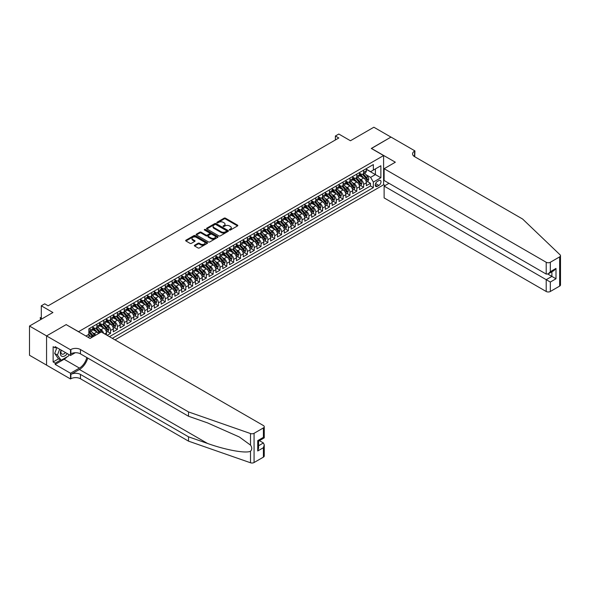 <?xml version="1.0" encoding="UTF-8"?>
<svg xmlns="http://www.w3.org/2000/svg" width="590" height="590" viewBox="0 0 590 590"><rect width="100%" height="100%" fill="white"/><g stroke="black" fill="none" stroke-linecap="round" stroke-linejoin="round"><path stroke-width="0.89" d="M229.466 230.041A0.664 0.384 0 0 0 230.41 230.041L237.541 225.918A0.951 0.546 0 0 0 237.814 225.535A0.951 0.546 0 0 0 237.541 225.144L225.454 218.167A0.951 0.546 0 0 0 224.112 218.167L216.98 222.29A0.664 0.384 0 0 0 217.917 222.828L218.846 222.297A3.039 1.755 0 0 1 223.138 222.297L224.148 222.88A3.039 1.755 0 0 1 225.033 224.119A3.039 1.755 0 0 1 224.148 225.358L223.227 225.896A0.664 0.384 0 0 0 224.163 226.435L225.085 225.904A3.039 1.755 0 0 1 229.385 225.904L230.388 226.486A3.039 1.755 0 0 1 231.28 227.725A3.039 1.755 0 0 1 230.388 228.964L229.466 229.495A0.664 0.384 0 0 0 229.466 230.041L229.466 229.495M194.641 245.226A0.951 0.546 0 0 0 194.361 245.61A0.951 0.546 0 0 0 194.641 246.001L198.034 247.955A0.951 0.546 0 0 0 199.376 247.955L207.297 243.382A0.951 0.546 0 0 0 207.577 242.992A0.951 0.546 0 0 0 207.297 242.608L195.209 235.631A0.951 0.546 0 0 0 193.867 235.631L185.946 240.204A0.951 0.546 0 0 0 185.673 240.595A0.951 0.546 0 0 0 185.946 240.978L190.046 243.345A0.951 0.546 0 0 0 191.389 243.345L194.774 241.384A0.951 0.546 0 0 0 195.054 241A0.951 0.546 0 0 0 194.774 240.609L192.746 239.437A2.537 1.468 0 0 1 192.001 238.404A2.537 1.468 0 0 1 193.572 237.047A2.537 1.468 0 0 1 196.337 237.364L204.295 241.959A2.537 1.468 0 0 1 205.032 242.992A2.537 1.468 0 0 1 203.469 244.349A2.537 1.468 0 0 1 200.703 244.031L199.376 243.264A0.951 0.546 0 0 0 198.034 243.264L194.641 245.226L194.641 246.001M66.264 324.677L78.573 331.669L383.603 155.554L371.294 148.451L390.956 137.094L373.861 127.226L350.438 140.752L338.808 134.033L335.386 136.01L338.808 137.986L48.137 305.804L44.715 303.828L41.3 305.804L41.3 319.227M66.264 324.559L46.595 335.909L29.5 326.041L52.923 312.516L41.3 305.804M218.912 235.904A0.951 0.546 0 0 0 220.254 235.904L228.175 231.332A0.951 0.546 0 0 0 228.455 230.941A0.951 0.546 0 0 0 228.175 230.55L216.088 223.581A0.951 0.546 0 0 0 214.745 223.581L206.825 228.153A0.951 0.546 0 0 0 206.552 228.537A0.951 0.546 0 0 0 206.825 228.927L218.912 235.904M204.774 230.181A0.664 0.384 0 0 1 205.453 230.277L205.453 229.488L217.732 236.583A0.951 0.546 0 0 1 218.012 236.966A0.951 0.546 0 0 1 217.732 237.357L209.811 241.93A0.951 0.546 0 0 1 208.469 241.93L196.389 234.953L199.774 233.013L199.774 232.217L196.389 234.178A0.951 0.546 0 0 0 196.109 234.562A0.951 0.546 0 0 0 196.389 234.953L196.389 234.178M199.774 233.013A0.951 0.546 0 0 1 201.124 233.013L201.124 232.217A0.951 0.546 0 0 0 199.774 232.217M201.124 232.217L206.021 235.049A0.951 0.546 0 0 0 207.363 235.049L209.612 233.751A0.951 0.546 0 0 0 209.893 233.367A0.951 0.546 0 0 0 209.612 232.976L204.509 230.034A0.664 0.384 0 0 1 205.453 229.488M46.566 365.114L29.5 355.261L29.5 326.041M107.159 335.341L110.581 333.365L107.469 331.565M106.126 324.751L107.845 325.746A3.872 2.235 60 0 1 110.581 330.481L113.317 328.903L113.317 331.786L117.417 329.419L114.305 327.62M112.97 320.805L114.681 321.793A3.872 2.235 60 0 1 117.417 326.536L120.153 324.957L120.153 327.834L124.261 325.466L121.149 323.674M119.807 316.852L121.525 317.848A3.872 2.235 60 0 1 124.261 322.582L126.998 321.004L126.998 323.888L131.098 321.521L127.986 319.721M126.644 312.906L128.362 313.895A3.872 2.235 60 0 1 131.098 318.637L133.834 317.059L133.834 319.942L137.935 317.568L134.822 315.775M133.488 308.961L135.198 309.949A3.872 2.235 60 0 1 137.935 314.691L140.671 313.106L140.671 315.989L144.779 313.622L141.666 311.822M140.324 305.008L142.043 306.004A3.872 2.235 60 0 1 144.779 310.738L147.515 309.16L147.515 312.044L151.615 309.676L148.503 307.877M147.161 301.062L148.879 302.05A3.872 2.235 60 0 1 151.615 306.793L154.351 305.214L154.351 308.091L158.452 305.723L155.347 303.931M154.005 297.109L155.723 298.105A3.872 2.235 60 0 1 158.452 302.84L161.188 301.261L161.188 304.145L165.296 301.778L162.184 299.978M160.841 293.164L162.56 294.152A3.872 2.235 60 0 1 165.296 298.894L168.032 297.316L168.032 300.199L172.133 297.825L169.02 296.033M167.678 289.218L169.396 290.206A3.872 2.235 60 0 1 172.133 294.941L174.869 293.363L174.869 296.246L178.977 293.879L175.864 292.08M174.522 285.265L176.24 286.261A3.872 2.235 60 0 1 178.977 290.995L181.713 289.417L181.713 292.301L185.813 289.933L182.701 288.134M181.359 281.319L183.077 282.308A3.872 2.235 60 0 1 185.813 287.05L188.549 285.464L188.549 288.348L192.65 285.98L189.538 284.181M188.203 277.366L189.914 278.362A3.872 2.235 60 0 1 192.65 283.097L195.386 281.519L195.386 284.402L199.494 282.035L196.381 280.235M195.039 273.421L196.758 274.409A3.872 2.235 60 0 1 199.494 279.151L202.23 277.573L202.23 280.457L206.33 278.082L203.218 276.29M201.876 269.475L203.594 270.463A3.872 2.235 60 0 1 206.33 275.198L209.067 273.62L209.067 276.504L213.167 274.136L210.055 272.337M208.72 265.522L210.431 266.518A3.872 2.235 60 0 1 213.167 271.252L215.903 269.674L215.903 272.558L220.011 270.183L216.899 268.391M215.556 261.577L217.275 262.565A3.872 2.235 60 0 1 220.011 267.307L222.747 265.721L222.747 268.605L226.848 266.238L223.735 264.438M222.393 257.624L224.112 258.619A3.872 2.235 60 0 1 226.848 263.354L229.584 261.776L229.584 264.659L233.692 262.292L230.579 260.492M229.237 253.678L230.956 254.666A3.872 2.235 60 0 1 233.692 259.408L236.42 257.83L236.42 260.706L240.528 258.339L237.416 256.547M236.074 249.725L237.792 250.72A3.872 2.235 60 0 1 240.528 255.455L243.264 253.877L243.264 256.761L247.365 254.393L244.253 252.594M242.91 245.779L244.629 246.768A3.872 2.235 60 0 1 247.365 251.51L250.101 249.931L250.101 252.815L254.209 250.44L251.097 248.648M249.754 241.834L251.473 242.822A3.872 2.235 60 0 1 254.209 247.564L256.945 245.978L256.945 248.862L261.046 246.495L257.933 244.695M256.591 237.881L258.309 238.876A3.872 2.235 60 0 1 261.046 243.611L263.782 242.033L263.782 244.916L267.882 242.549L264.77 240.75M263.435 233.935L265.146 234.923A3.872 2.235 60 0 1 267.882 239.665L270.618 238.087L270.618 240.963L274.726 238.596L271.614 236.804M270.272 229.982L271.99 230.978A3.872 2.235 60 0 1 274.726 235.712L277.462 234.134L277.462 237.018L281.563 234.65L278.451 232.851M277.108 226.036L278.827 227.025A3.872 2.235 60 0 1 281.563 231.767L284.299 230.189L284.299 233.072L288.399 230.697L285.287 228.905M283.952 222.091L285.663 223.079A3.872 2.235 60 0 1 288.399 227.821L291.136 226.236L291.136 229.119L295.243 226.752L292.131 224.952M290.789 218.138L292.507 219.133A3.872 2.235 60 0 1 295.243 223.868L297.98 222.29L297.98 225.174L302.08 222.806L298.968 221.007M297.626 214.192L299.344 215.18A3.872 2.235 60 0 1 302.08 219.923L304.816 218.344L304.816 221.22L308.924 218.853L305.812 217.061M304.469 210.239L306.188 211.235A3.872 2.235 60 0 1 308.924 215.969L311.653 214.391L311.653 217.275L315.761 214.907L312.648 213.108M311.306 206.294L313.024 207.282A3.872 2.235 60 0 1 315.761 212.024L318.497 210.446L318.497 213.329L322.597 210.955L319.485 209.162M318.143 202.348L319.861 203.336A3.872 2.235 60 0 1 322.597 208.071L325.333 206.493L325.333 209.376L329.441 207.009L326.329 205.209M324.987 198.395L326.705 199.391A3.872 2.235 60 0 1 329.441 204.125L332.177 202.547L332.177 205.431L336.278 203.063L333.166 201.264M331.823 194.449L333.542 195.438A3.872 2.235 60 0 1 336.278 200.18L339.014 198.594L339.014 201.478L343.115 199.11L340.002 197.311M338.667 190.496L340.378 191.492A3.872 2.235 60 0 1 343.115 196.227L345.851 194.648L345.851 197.532L349.959 195.165L346.846 193.365M345.504 186.551L347.222 187.539A3.872 2.235 60 0 1 349.959 192.281L352.695 190.703L352.695 193.586L356.795 191.212L353.683 189.419M352.341 182.598L354.059 183.593A3.872 2.235 60 0 1 356.795 188.328L359.531 186.75L359.531 189.633L363.632 187.266L363.632 184.382A3.872 2.235 -120 0 0 360.903 179.648L359.185 178.652M360.519 185.466L363.632 187.266M91.664 337.532A3.872 2.235 -120 0 0 90.064 336.012L88.013 334.825M98.501 333.586A3.872 2.235 -120 0 0 96.9 332.059L92.674 329.618M95.764 335.164A3.872 2.235 60 0 0 94.164 333.638L92.446 332.649M106.48 334.943L106.48 332.849A3.872 2.235 -120 0 0 103.744 328.114L99.511 325.673M103.582 333.269A3.872 2.235 60 0 0 101.008 329.692L99.29 328.704M113.317 328.903A3.872 2.235 -120 0 0 110.581 324.168L106.347 321.72M120.153 324.957A3.872 2.235 -120 0 0 117.417 320.215L113.192 317.774M126.998 321.004A3.872 2.235 -120 0 0 124.261 316.269L120.028 313.828M133.834 317.059A3.872 2.235 -120 0 0 131.098 312.317L126.872 309.875M140.671 313.106A3.872 2.235 -120 0 0 137.935 308.371L133.709 305.93M147.515 309.16A3.872 2.235 -120 0 0 144.779 304.418L140.545 301.977M154.351 305.214A3.872 2.235 -120 0 0 151.615 300.472L147.389 298.031M161.188 301.261A3.872 2.235 -120 0 0 158.452 296.527L154.226 294.086M168.032 297.316A3.872 2.235 -120 0 0 165.296 292.574L161.063 290.132M174.869 293.363A3.872 2.235 -120 0 0 172.133 288.628L167.907 286.187M181.713 289.417A3.872 2.235 -120 0 0 178.977 284.675L174.743 282.234M188.549 285.464A3.872 2.235 -120 0 0 185.813 280.729L181.58 278.288M195.386 281.519A3.872 2.235 -120 0 0 192.65 276.784L188.424 274.335M202.23 277.573A3.872 2.235 -120 0 0 199.494 272.831L195.261 270.39M209.067 273.62A3.872 2.235 -120 0 0 206.33 268.885L202.105 266.444M215.903 269.674A3.872 2.235 -120 0 0 213.167 264.932L208.941 262.491M222.747 265.721A3.872 2.235 -120 0 0 220.011 260.987L215.778 258.545M229.584 261.776A3.872 2.235 -120 0 0 226.848 257.041L222.622 254.592M236.42 257.83A3.872 2.235 -120 0 0 233.692 253.088L229.458 250.647M243.264 253.877A3.872 2.235 -120 0 0 240.528 249.142L236.295 246.701M250.101 249.931A3.872 2.235 -120 0 0 247.365 245.189L243.139 242.748M256.945 245.978A3.872 2.235 -120 0 0 254.209 241.244L249.976 238.803M263.782 242.033A3.872 2.235 -120 0 0 261.046 237.291L256.812 234.85M270.618 238.087A3.872 2.235 -120 0 0 267.882 233.345L263.656 230.904M277.462 234.134A3.872 2.235 -120 0 0 274.726 229.399L270.493 226.958M284.299 230.189A3.872 2.235 -120 0 0 281.563 225.446L277.337 223.005M291.136 226.236A3.872 2.235 -120 0 0 288.399 221.501L284.173 219.06M297.98 222.29A3.872 2.235 -120 0 0 295.243 217.548L291.01 215.107M304.816 218.344A3.872 2.235 -120 0 0 302.08 213.602L297.854 211.161M311.653 214.391A3.872 2.235 -120 0 0 308.924 209.656L304.691 207.215M318.497 210.446A3.872 2.235 -120 0 0 315.761 205.704L311.527 203.262M325.333 206.493A3.872 2.235 -120 0 0 322.597 201.758L318.371 199.317M332.177 202.547A3.872 2.235 -120 0 0 329.441 197.805L325.208 195.364M339.014 198.594A3.872 2.235 -120 0 0 336.278 193.859L332.045 191.418M345.851 194.648A3.872 2.235 -120 0 0 343.115 189.914L338.889 187.465M352.695 190.703A3.872 2.235 -120 0 0 349.959 185.961L345.725 183.52M359.531 186.75A3.872 2.235 -120 0 0 356.795 182.015L352.569 179.574M378.883 180.555L377.379 181.418A3.002 1.733 120 0 0 375.424 184.065A3.002 1.733 120 0 0 375.882 186.47A3.002 1.733 120 0 0 377.379 186.315L378.883 185.452A3.002 1.733 120 0 0 380.845 182.804A3.002 1.733 120 0 0 380.388 180.407A3.002 1.733 120 0 0 378.883 180.555M114.991 339.862L383.603 184.781L383.603 155.554M112.321 338.321L373.345 187.62L373.345 182.089L370.608 177.354L366.021 174.706M85.926 336.027L88.832 334.353L88.832 328.822L373.345 164.558L373.345 170.09L380.867 165.746L380.867 177.752L373.345 182.089M92.8 327.162L94.164 327.952A3.872 2.235 60 0 0 96.104 328.143L98.832 326.565A3.872 2.235 -120 0 0 99.636 324.795L99.636 322.582M99.636 323.217L101.008 324.006A3.872 2.235 60 0 0 102.94 324.198L105.676 322.619A3.872 2.235 -120 0 0 106.48 320.849L106.48 318.637M106.48 319.271L107.845 320.06A3.872 2.235 60 0 0 109.777 320.252L112.513 318.666A3.872 2.235 -120 0 0 113.317 316.896L113.317 314.684M113.317 315.318L114.681 316.107A3.872 2.235 60 0 0 116.621 316.299L119.357 314.721A3.872 2.235 -120 0 0 120.153 312.951L120.153 310.738M120.153 311.373L121.525 312.162A3.872 2.235 60 0 0 123.458 312.353L126.194 310.775A3.872 2.235 -120 0 0 126.998 309.005L126.998 306.793M126.998 307.42L128.362 308.209A3.872 2.235 60 0 0 130.294 308.4L133.03 306.822A3.872 2.235 -120 0 0 133.834 305.052L133.834 302.84M133.834 303.474L135.198 304.263A3.872 2.235 60 0 0 137.138 304.455L139.874 302.877A3.872 2.235 -120 0 0 140.671 301.106L140.671 298.894M140.671 299.528L142.043 300.317A3.872 2.235 60 0 0 143.975 300.509L146.711 298.923A3.872 2.235 -120 0 0 147.515 297.154L147.515 294.941M147.515 295.575L148.879 296.364A3.872 2.235 60 0 0 150.811 296.556L153.548 294.978A3.872 2.235 -120 0 0 154.351 293.208L154.351 290.995M154.351 291.63L155.723 292.419A3.872 2.235 60 0 0 157.655 292.611L160.392 291.032A3.872 2.235 -120 0 0 161.188 289.255L161.188 287.05M161.188 287.677L162.56 288.466A3.872 2.235 60 0 0 164.492 288.658L167.228 287.079A3.872 2.235 -120 0 0 168.032 285.309L168.032 283.097M168.032 283.731L169.396 284.52A3.872 2.235 60 0 0 171.336 284.712L174.072 283.134A3.872 2.235 -120 0 0 174.869 281.364L174.869 279.151M174.869 279.778L176.24 280.575A3.872 2.235 60 0 0 178.173 280.766L180.909 279.181A3.872 2.235 -120 0 0 181.713 277.411L181.713 275.198M181.713 275.832L183.077 276.622A3.872 2.235 60 0 0 185.009 276.813L187.745 275.235A3.872 2.235 -120 0 0 188.549 273.465L188.549 271.252M188.549 271.887L189.914 272.676A3.872 2.235 60 0 0 191.853 272.868L194.589 271.289A3.872 2.235 -120 0 0 195.386 269.512L195.386 267.307M195.386 267.934L196.758 268.723A3.872 2.235 60 0 0 198.69 268.915L201.426 267.336A3.872 2.235 -120 0 0 202.23 265.566L202.23 263.354M202.23 263.988L203.594 264.777A3.872 2.235 60 0 0 205.527 264.969L208.263 263.391A3.872 2.235 -120 0 0 209.067 261.621L209.067 259.408M209.067 260.035L210.431 260.832A3.872 2.235 60 0 0 212.37 261.023L215.107 259.438A3.872 2.235 -120 0 0 215.903 257.668L215.903 255.455M215.903 256.09L217.275 256.879A3.872 2.235 60 0 0 219.207 257.07L221.943 255.492A3.872 2.235 -120 0 0 222.747 253.722L222.747 251.51M222.747 252.144L224.112 252.933A3.872 2.235 60 0 0 226.044 253.125L228.78 251.547A3.872 2.235 -120 0 0 229.584 249.769L229.584 247.564M229.584 248.191L230.956 248.98A3.872 2.235 60 0 0 232.888 249.172L235.624 247.594A3.872 2.235 -120 0 0 236.42 245.823L236.42 243.611M236.42 244.245L237.792 245.034A3.872 2.235 60 0 0 239.724 245.226L242.46 243.648A3.872 2.235 -120 0 0 243.264 241.878L243.264 239.665M243.264 240.292L244.629 241.081A3.872 2.235 60 0 0 246.568 241.273L249.305 239.695A3.872 2.235 -120 0 0 250.101 237.925L250.101 235.712M250.101 236.347L251.473 237.136A3.872 2.235 60 0 0 253.405 237.328L256.141 235.749A3.872 2.235 -120 0 0 256.945 233.979L256.945 231.767M256.945 232.401L258.309 233.19A3.872 2.235 60 0 0 260.242 233.382L262.978 231.796A3.872 2.235 -120 0 0 263.782 230.026L263.782 227.814M263.782 228.448L265.146 229.237A3.872 2.235 60 0 0 267.086 229.429L269.822 227.851A3.872 2.235 -120 0 0 270.618 226.081L270.618 223.868M270.618 224.502L271.99 225.292A3.872 2.235 60 0 0 273.922 225.483L276.658 223.905A3.872 2.235 -120 0 0 277.462 222.135L277.462 219.923M277.462 220.549L278.827 221.339A3.872 2.235 60 0 0 280.759 221.53L283.495 219.952A3.872 2.235 -120 0 0 284.299 218.182L284.299 215.969M284.299 216.604L285.663 217.393A3.872 2.235 60 0 0 287.603 217.585L290.339 216.006A3.872 2.235 -120 0 0 291.136 214.236L291.136 212.024M291.136 212.658L292.507 213.447A3.872 2.235 60 0 0 294.44 213.639L297.176 212.053A3.872 2.235 -120 0 0 297.98 210.283L297.98 208.071M297.98 208.705L299.344 209.494A3.872 2.235 60 0 0 301.284 209.686L304.012 208.108A3.872 2.235 -120 0 0 304.816 206.338L304.816 204.125M304.816 204.76L306.188 205.549A3.872 2.235 60 0 0 308.12 205.74L310.856 204.162A3.872 2.235 -120 0 0 311.653 202.385L311.653 200.18M311.653 200.806L313.024 201.596A3.872 2.235 60 0 0 314.957 201.787L317.693 200.209A3.872 2.235 -120 0 0 318.497 198.439L318.497 196.227M318.497 196.861L319.861 197.65A3.872 2.235 60 0 0 321.801 197.842L324.537 196.264A3.872 2.235 -120 0 0 325.333 194.494L325.333 192.281M325.333 192.908L326.705 193.704A3.872 2.235 60 0 0 328.637 193.896L331.374 192.311A3.872 2.235 -120 0 0 332.177 190.541L332.177 188.328M332.177 188.962L333.542 189.751A3.872 2.235 60 0 0 335.474 189.943L338.21 188.365A3.872 2.235 -120 0 0 339.014 186.595L339.014 184.382M339.014 185.017L340.378 185.806A3.872 2.235 60 0 0 342.318 185.998L345.054 184.419A3.872 2.235 -120 0 0 345.851 182.642L345.851 180.437M345.851 181.064L347.222 181.853A3.872 2.235 60 0 0 349.155 182.044L351.891 180.466A3.872 2.235 -120 0 0 352.695 178.696L352.695 176.484M352.695 177.118L354.059 177.907A3.872 2.235 60 0 0 355.991 178.099L358.727 176.521A3.872 2.235 -120 0 0 359.531 174.751L359.531 172.538M109.452 336.661L370.476 185.961L370.476 183.313L366.368 185.688L366.368 182.804A3.872 2.235 -120 0 0 363.632 178.062L359.406 175.621M359.531 173.165L360.903 173.962A3.872 2.235 -120 0 0 362.835 174.146A3.872 2.235 -120 0 0 363.632 172.376L363.632 170.171M362.835 174.146L365.571 172.568A3.872 2.235 -120 0 0 366.368 170.798L366.368 168.585M90.064 328.114L90.064 330.326A3.872 2.235 60 0 1 89.26 332.096A3.872 2.235 60 0 1 88.832 332.251M89.26 332.096L91.996 330.518A3.872 2.235 -120 0 0 92.8 328.748L92.8 326.536M96.9 324.161L96.9 326.373A3.872 2.235 60 0 1 96.104 328.143M103.744 320.215L103.744 322.428A3.872 2.235 60 0 1 102.94 324.198M110.581 316.269L110.581 318.482A3.872 2.235 60 0 1 109.777 320.252M117.417 312.317L117.417 314.529A3.872 2.235 60 0 1 116.621 316.299M124.261 308.371L124.261 310.583A3.872 2.235 60 0 1 123.458 312.353M131.098 304.418L131.098 306.63A3.872 2.235 60 0 1 130.294 308.4M137.935 300.472L137.935 302.685A3.872 2.235 60 0 1 137.138 304.455M144.779 296.527L144.779 298.732A3.872 2.235 60 0 1 143.975 300.509M151.615 292.574L151.615 294.786A3.872 2.235 60 0 1 150.811 296.556M158.452 288.628L158.452 290.841A3.872 2.235 60 0 1 157.655 292.611M165.296 284.675L165.296 286.888A3.872 2.235 60 0 1 164.492 288.658M172.133 280.729L172.133 282.942A3.872 2.235 60 0 1 171.336 284.712M178.977 276.784L178.977 278.989A3.872 2.235 60 0 1 178.173 280.766M185.813 272.831L185.813 275.043A3.872 2.235 60 0 1 185.009 276.813M192.65 268.885L192.65 271.098A3.872 2.235 60 0 1 191.853 272.868M199.494 264.932L199.494 267.145A3.872 2.235 60 0 1 198.69 268.915M206.33 260.987L206.33 263.199A3.872 2.235 60 0 1 205.527 264.969M213.167 257.041L213.167 259.246A3.872 2.235 60 0 1 212.37 261.023M220.011 253.088L220.011 255.3A3.872 2.235 60 0 1 219.207 257.07M226.848 249.142L226.848 251.355A3.872 2.235 60 0 1 226.044 253.125M233.692 245.189L233.692 247.402A3.872 2.235 60 0 1 232.888 249.172M240.528 241.244L240.528 243.456A3.872 2.235 60 0 1 239.724 245.226M247.365 237.291L247.365 239.503A3.872 2.235 60 0 1 246.568 241.273M254.209 233.345L254.209 235.558A3.872 2.235 60 0 1 253.405 237.328M261.046 229.399L261.046 231.605A3.872 2.235 60 0 1 260.242 233.382M267.882 225.446L267.882 227.659A3.872 2.235 60 0 1 267.086 229.429M274.726 221.501L274.726 223.713A3.872 2.235 60 0 1 273.922 225.483M281.563 217.548L281.563 219.76A3.872 2.235 60 0 1 280.759 221.53M288.399 213.602L288.399 215.815A3.872 2.235 60 0 1 287.603 217.585M295.243 209.656L295.243 211.862A3.872 2.235 60 0 1 294.44 213.639M302.08 205.704L302.08 207.916A3.872 2.235 60 0 1 301.284 209.686M308.924 201.758L308.924 203.97A3.872 2.235 60 0 1 308.12 205.74M315.761 197.805L315.761 200.017A3.872 2.235 60 0 1 314.957 201.787M322.597 193.859L322.597 196.072A3.872 2.235 60 0 1 321.801 197.842M329.441 189.914L329.441 192.119A3.872 2.235 60 0 1 328.637 193.896M336.278 185.961L336.278 188.173A3.872 2.235 60 0 1 335.474 189.943M343.115 182.015L343.115 184.228A3.872 2.235 60 0 1 342.318 185.998M349.959 178.062L349.959 180.275A3.872 2.235 60 0 1 349.155 182.044M356.795 174.116L356.795 176.329A3.872 2.235 60 0 1 355.991 178.099M356.795 188.328L356.795 191.212M349.959 192.281L349.959 195.165M343.115 196.227L343.115 199.11M336.278 200.18L336.278 203.063M329.441 204.125L329.441 207.009M322.597 208.071L322.597 210.955M315.761 212.024L315.761 214.907M308.924 215.969L308.924 218.853M302.08 219.923L302.08 222.806M295.243 223.868L295.243 226.752M288.399 227.821L288.399 230.697M281.563 231.767L281.563 234.65M274.726 235.712L274.726 238.596M267.882 239.665L267.882 242.549M261.046 243.611L261.046 246.495M254.209 247.564L254.209 250.44M247.365 251.51L247.365 254.393M240.528 255.455L240.528 258.339M233.692 259.408L233.692 262.292M226.848 263.354L226.848 266.238M220.011 267.307L220.011 270.183M213.167 271.252L213.167 274.136M206.33 275.198L206.33 278.082M199.494 279.151L199.494 282.035M192.65 283.097L192.65 285.98M185.813 287.05L185.813 289.933M178.977 290.995L178.977 293.879M172.133 294.941L172.133 297.825M165.296 298.894L165.296 301.778M158.452 302.84L158.452 305.723M151.615 306.793L151.615 309.676M144.779 310.738L144.779 313.622M137.935 314.691L137.935 317.568M131.098 318.637L131.098 321.521M124.261 322.582L124.261 325.466M117.417 326.536L117.417 329.419M110.581 330.481L110.581 333.365M370.608 177.354L375.402 174.588L375.402 168.902L380.867 165.746M366.368 169.374L380.867 177.752M366.368 169.219L370.608 171.668L373.345 170.09M335.386 136.01L335.386 139.963M367.364 181.521L370.476 183.313M370.476 185.961L373.345 187.62M229.731 230.137L230.388 229.753A3.039 1.755 0 0 0 231.28 228.514L231.28 227.725M225.033 224.119L225.033 224.908A3.039 1.755 0 0 1 224.148 226.147L223.492 226.531M237.527 225.926L225.454 218.956A0.951 0.546 0 0 0 224.112 218.956L217.245 222.924M228.16 231.339L216.088 224.37A0.951 0.546 0 0 0 214.745 224.37L206.839 228.935L206.825 228.153M226.494 231.214A0.664 0.384 0 0 0 226.494 230.668L215.888 224.547A0.664 0.384 0 0 0 214.952 224.547L213.978 225.107A3.039 1.755 0 0 0 213.086 226.346A3.039 1.755 0 0 0 213.978 227.585L221.228 231.774A3.039 1.755 0 0 0 225.52 231.774L226.494 231.214L226.494 232.003A0.664 0.384 0 0 0 226.693 231.73L226.693 230.941M213.086 226.346L213.086 227.135A3.039 1.755 0 0 0 213.978 228.382L213.978 227.585M226.494 232.003L225.52 232.563A3.039 1.755 0 0 1 221.228 232.563L213.978 228.382M201.124 233.013L206.021 235.838A0.951 0.546 0 0 0 207.363 235.838L209.612 234.54A0.951 0.546 0 0 0 209.893 234.156L209.893 233.367M205.453 230.277L217.725 237.364M211.109 237.984A2.537 1.468 0 0 0 213.875 238.301A2.537 1.468 0 0 0 215.439 236.951A2.537 1.468 0 0 0 214.701 235.912L211.899 234.296A0.951 0.546 0 0 0 210.549 234.296L208.307 235.594A0.951 0.546 0 0 0 208.027 235.978A0.951 0.546 0 0 0 208.307 236.369L211.109 237.984L211.109 238.773A2.537 1.468 0 0 0 213.875 239.09A2.537 1.468 0 0 0 215.439 237.741L215.439 236.951M208.027 235.978L208.027 236.767A0.951 0.546 0 0 0 208.307 237.158L208.307 236.369M211.109 238.773L208.307 237.158M205.032 242.992L205.032 243.788A2.537 1.468 0 0 1 203.469 245.138A2.537 1.468 0 0 1 200.703 244.821L199.376 244.054A0.951 0.546 0 0 0 198.034 244.054L194.656 246.008M192.001 238.404L192.001 239.193A2.537 1.468 0 0 0 192.746 240.226L192.746 239.437M194.774 240.609L194.774 241.384L192.746 240.226M207.282 243.39L195.209 236.42A0.951 0.546 0 0 0 193.867 236.42L185.961 240.986L185.946 240.204M366.316 182.126L368.079 181.108L368.765 179.131A2.567 1.482 -120 0 0 367.769 176.727L364.642 173.106M364.015 178.313L360.306 174.021A7.397 4.27 -120 0 0 359.531 173.209M361.98 177.111L359.907 174.714A6.143 3.547 -120 0 0 359.531 174.301M362.489 174.286L365.645 177.951A2.567 1.482 60 0 1 366.56 179.714L367.378 179.242A2.567 1.482 -120 0 0 366.464 177.472L363.344 173.858M362.673 174.227L366.066 178.158A1.305 0.752 60 0 1 366.397 178.674L367.378 179.242M61.095 350.047A6.284 3.629 120 0 0 62.57 356.485A6.284 3.629 120 0 0 67.26 353.602M61.301 350.165A4.307 2.485 120 0 0 61.832 354.022A4.307 2.485 120 0 0 62.459 354.214A4.307 2.485 120 0 0 65.431 352.547M69.023 354.62L68.484 356.013L61.102 360.276L58.366 358.698L54.671 353.44L56.92 347.635M61.102 360.276L57.407 355.025L59.656 349.214M54.671 353.44L57.407 355.025M388.972 183.298L384.12 186.101L384.12 197.908L546.207 291.49L546.207 279.682L551.886 276.408L551.886 271.776M384.12 186.101L550.315 282.05L550.315 291.49L559.652 286.098L559.652 256.879A2.898 1.674 0 0 0 560.5 255.691A2.898 1.674 0 0 0 560.08 254.828L522.615 219.03L414.556 156.645A6.77 3.909 180 0 1 412.572 153.879A6.77 3.909 180 0 1 414.556 151.114L414.932 150.9L390.993 137.079L371.398 148.51M371.398 148.392L395.337 162.213L384.12 168.688L546.207 262.27A2.898 1.674 0 0 0 550.315 262.27L559.652 256.879M414.932 150.9L414.726 156.741M383.603 184.663L385.108 185.526M384.12 168.688L384.12 180.496L546.207 274.077L546.207 262.27M560.5 255.691L560.5 284.918A2.898 1.674 180 0 1 559.652 286.098M550.315 291.49A2.898 1.674 180 0 1 546.207 291.49M413.701 156.04A6.77 3.909 180 0 1 414.556 155.435L414.556 151.114M547.852 274.077L555.994 278.775L550.315 282.05M550.315 262.27L550.315 271.71L548.265 273.871L546.207 274.077M550.315 271.71L555.994 268.428L553.936 270.596L548.265 273.871M263.406 457.132L263.406 447.699L264.254 444.838L264.254 455.952A2.898 1.674 180 0 1 263.406 457.132L254.069 462.523A2.898 1.674 180 0 1 250.514 462.774L188.512 441.143L188.512 436.821L80.454 374.429A6.77 3.909 -0 0 0 70.881 374.429L79.429 369.495A12.596 7.272 120 0 0 87.748 358.071M188.512 436.821L207.525 443.451C225.697 450 246.001 453.673 250.514 451.217C252.166 449.536 252.166 447.493 250.514 445.111L239.363 436.998L207.525 422.882L188.512 416.245L80.454 353.86A6.77 3.909 -0 0 0 70.881 353.86L70.881 349.531L70.505 349.752L46.566 335.931L66.161 324.618L90.093 338.439L101.31 331.964L263.406 425.545A2.898 1.674 -0 0 1 264.254 426.732A2.898 1.674 -0 0 1 263.406 427.912L254.069 433.303L254.069 462.523M188.512 441.143L80.454 378.758A6.77 3.909 -0 0 0 70.881 378.758L70.505 378.972L46.566 365.151L46.566 335.931M188.512 416.245L188.512 411.923L80.454 349.531A6.77 3.909 -0 0 0 70.881 349.531M250.514 445.111L250.514 433.554L188.512 411.923M67.12 356.795A10.878 6.284 -60 0 1 64.104 359.251L55.18 364.399L55.18 363.138L60.623 359.996M56.279 347.267L55.18 347.894L53.13 346.714L53.13 361.95L55.18 363.138M55.18 347.894L55.18 346.632L70.505 355.475L70.505 349.752M70.505 378.972L70.505 373.249L79.429 368.094A10.878 6.284 120 0 0 86.796 357.518M55.18 364.399L70.505 373.249M259.401 440.649L263.406 442.957L264.254 444.838M75.277 352.717L70.505 355.475M250.514 433.554A2.898 1.674 -0 0 0 254.069 433.303M53.13 361.95L58.565 358.816M263.406 447.699L257.727 450.974L258.575 448.112L258.575 441.121L264.254 437.846L264.254 426.732M257.727 450.974L257.727 440.627C258.833 441.268 258.833 441.268 257.727 440.627L263.406 437.352C264.512 437.994 264.512 437.994 263.406 437.352L263.406 427.912M359.472 186.071L361.242 185.054L361.928 183.077A2.567 1.482 -120 0 0 360.925 180.673L357.806 177.052M357.179 182.266L353.469 177.974A7.397 4.27 -120 0 0 352.695 177.162M355.143 181.056L353.071 178.659A6.143 3.547 -120 0 0 352.695 178.246M355.645 178.239L358.808 181.897A2.567 1.482 60 0 1 359.723 183.66L360.542 183.188A2.567 1.482 -120 0 0 359.627 181.425L356.5 177.804M355.829 178.18L359.229 182.111A1.305 0.752 60 0 1 359.561 182.62L360.542 183.188M352.636 190.024L354.406 188.999L355.084 187.03A2.567 1.482 -120 0 0 354.089 184.618L350.962 181.005M350.335 186.211L346.632 181.919A7.397 4.27 -120 0 0 345.851 181.108M348.307 185.009L346.234 182.605A6.143 3.547 -120 0 0 345.851 182.192M348.808 182.185L351.965 185.843A2.567 1.482 60 0 1 352.879 187.613L353.705 187.141A2.567 1.482 -120 0 0 352.791 185.371L349.663 181.757M348.992 182.126L352.392 186.056A1.305 0.752 60 0 1 352.717 186.565L353.705 187.141M345.799 193.97L347.562 192.952L348.248 190.976A2.567 1.482 -120 0 0 347.252 188.571L344.125 184.95M343.498 190.157L339.788 185.872A7.397 4.27 -120 0 0 339.014 185.054M341.463 188.955L339.39 186.558A6.143 3.547 -120 0 0 339.014 186.145M341.964 186.138L345.128 189.796A2.567 1.482 60 0 1 346.042 191.558L346.861 191.086A2.567 1.482 -120 0 0 345.947 189.324L342.827 185.703M342.156 186.071L345.548 190.01A1.305 0.752 60 0 1 345.88 190.518L346.861 191.086M338.955 197.923L340.725 196.898L341.404 194.929A2.567 1.482 -120 0 0 340.408 192.517L337.281 188.903M336.661 194.11L332.952 189.818A7.397 4.27 -120 0 0 332.177 189.006M334.626 192.908L332.554 190.504A6.143 3.547 -120 0 0 332.177 190.091M335.127 190.083L338.291 193.741A2.567 1.482 60 0 1 339.206 195.511L340.024 195.032A2.567 1.482 -120 0 0 339.11 193.269L335.983 189.648M335.312 190.024L338.712 193.955A1.305 0.752 60 0 1 339.036 194.464L340.024 195.032M332.118 201.869L333.881 200.851L334.567 198.874A2.567 1.482 -120 0 0 333.571 196.47L330.444 192.849M329.817 198.056L326.115 193.771A7.397 4.27 -120 0 0 325.333 192.952M327.789 196.854L325.717 194.457A6.143 3.547 -120 0 0 325.333 194.044M328.291 194.029L331.447 197.694A2.567 1.482 60 0 1 332.362 199.457L333.18 198.985A2.567 1.482 -120 0 0 332.273 197.215L329.146 193.601M328.475 193.97L331.868 197.901A1.305 0.752 60 0 1 332.2 198.417L333.18 198.985M325.274 205.814L327.044 204.796L327.73 202.82A2.567 1.482 -120 0 0 326.727 200.416L323.608 196.794M322.981 202.009L319.271 197.716A7.397 4.27 -120 0 0 318.497 196.905M320.945 200.799L318.873 198.402A6.143 3.547 -120 0 0 318.497 197.989M321.447 197.982L324.611 201.64A2.567 1.482 60 0 1 325.525 203.403L326.344 202.931A2.567 1.482 -120 0 0 325.429 201.168L322.302 197.547M321.639 197.923L325.031 201.854A1.305 0.752 60 0 1 325.363 202.363L326.344 202.931M318.438 209.767L320.208 208.742L320.886 206.773A2.567 1.482 -120 0 0 319.891 204.361L316.764 200.748M316.137 205.954L312.435 201.662A7.397 4.27 -120 0 0 311.653 200.851M314.109 204.752L312.036 202.348A6.143 3.547 -120 0 0 311.653 201.942M314.61 201.928L317.774 205.585A2.567 1.482 60 0 1 318.681 207.356L319.507 206.883A2.567 1.482 -120 0 0 318.593 205.114L315.466 201.5M314.795 201.869L318.194 205.799A1.305 0.752 60 0 1 318.519 206.316L319.507 206.883M311.601 213.713L313.364 212.695L314.05 210.719A2.567 1.482 -120 0 0 313.054 208.314L309.927 204.693M309.3 209.907L305.598 205.615A7.397 4.27 -120 0 0 304.816 204.796M307.265 208.698L305.192 206.301A6.143 3.547 -120 0 0 304.816 205.888M307.774 205.881L310.93 209.539A2.567 1.482 60 0 1 311.844 211.301L312.663 210.829A2.567 1.482 -120 0 0 311.749 209.067L308.629 205.445M307.958 205.822L311.35 209.752A1.305 0.752 60 0 1 311.682 210.261L312.663 210.829M304.757 217.666L306.527 216.641L307.213 214.672A2.567 1.482 -120 0 0 306.21 212.26L303.09 208.646M302.464 213.853L298.754 209.561A7.397 4.27 -120 0 0 297.98 208.749M300.428 212.651L298.356 210.246A6.143 3.547 -120 0 0 297.98 209.833M300.93 209.826L304.093 213.484A2.567 1.482 60 0 1 305.008 215.254L305.827 214.775A2.567 1.482 -120 0 0 304.912 213.012L301.785 209.391M301.114 209.767L304.514 213.698A1.305 0.752 60 0 1 304.846 214.207L305.827 214.775M297.921 221.611L299.691 220.594L300.369 218.617A2.567 1.482 -120 0 0 299.373 216.213L296.246 212.592M295.62 217.799L291.917 213.514A7.397 4.27 -120 0 0 291.136 212.695M293.591 216.596L291.519 214.2A6.143 3.547 -120 0 0 291.136 213.787M294.093 213.772L297.249 217.437A2.567 1.482 60 0 1 298.164 219.2L298.99 218.728A2.567 1.482 -120 0 0 298.075 216.958L294.948 213.344M294.277 213.713L297.677 217.651A1.305 0.752 60 0 1 298.002 218.16L298.99 218.728M291.084 225.557L292.846 224.539L293.532 222.563A2.567 1.482 -120 0 0 292.537 220.159L289.41 216.545M288.783 221.752L285.073 217.459A7.397 4.27 -120 0 0 284.299 216.648M286.747 220.549L284.675 218.145A6.143 3.547 -120 0 0 284.299 217.732M287.256 217.725L290.413 221.383A2.567 1.482 60 0 1 291.327 223.145L292.146 222.673A2.567 1.482 -120 0 0 291.231 220.911L288.112 217.29M287.441 217.666L290.833 221.597A1.305 0.752 60 0 1 291.165 222.106L292.146 222.673M284.24 229.51L286.01 228.492L286.696 226.516A2.567 1.482 -120 0 0 285.693 224.104L282.566 220.49M281.946 225.697L278.237 221.405A7.397 4.27 -120 0 0 277.462 220.594M279.911 224.495L277.838 222.098A6.143 3.547 -120 0 0 277.462 221.685M280.412 221.67L283.576 225.328A2.567 1.482 60 0 1 284.491 227.098L285.309 226.626A2.567 1.482 -120 0 0 284.395 224.856L281.268 221.243M280.597 221.611L283.997 225.542A1.305 0.752 60 0 1 284.321 226.059L285.309 226.626M277.403 233.456L279.166 232.438L279.852 230.461A2.567 1.482 -120 0 0 278.856 228.057L275.729 224.436M275.102 229.65L271.4 225.358A7.397 4.27 -120 0 0 270.618 224.539M273.074 228.441L271.002 226.044A6.143 3.547 -120 0 0 270.618 225.631M273.576 225.623L276.732 229.281A2.567 1.482 60 0 1 277.647 231.044L278.473 230.572A2.567 1.482 -120 0 0 277.558 228.809L274.431 225.188M273.76 225.564L277.153 229.495A1.305 0.752 60 0 1 277.484 230.004L278.473 230.572M270.559 237.409L272.329 236.383L273.015 234.414A2.567 1.482 -120 0 0 272.012 232.003L268.893 228.389M268.266 233.596L264.556 229.304A7.397 4.27 -120 0 0 263.782 228.492M266.23 232.394L264.158 229.989A6.143 3.547 -120 0 0 263.782 229.576M266.732 229.569L269.896 233.227A2.567 1.482 60 0 1 270.81 234.997L271.629 234.518A2.567 1.482 -120 0 0 270.714 232.755L267.594 229.134M266.923 229.51L270.316 233.441A1.305 0.752 60 0 1 270.648 233.95L271.629 234.518M263.723 241.354L265.493 240.337L266.171 238.36A2.567 1.482 -120 0 0 265.175 235.956L262.048 232.335M261.429 237.541L257.719 233.256A7.397 4.27 -120 0 0 256.945 232.438M259.394 236.339L257.321 233.942A6.143 3.547 -120 0 0 256.945 233.529M259.895 233.515L263.059 237.18A2.567 1.482 60 0 1 263.973 238.943L264.792 238.471A2.567 1.482 -120 0 0 263.877 236.701L260.751 233.087M260.079 233.456L263.479 237.394A1.305 0.752 60 0 1 263.804 237.903L264.792 238.471M256.886 245.307L258.649 244.282L259.334 242.306A2.567 1.482 -120 0 0 258.339 239.901L255.212 236.288M254.585 241.494L250.883 237.202A7.397 4.27 -120 0 0 250.101 236.391M252.557 240.292L250.477 237.888A6.143 3.547 -120 0 0 250.101 237.475M253.058 237.468L256.215 241.126A2.567 1.482 60 0 1 257.129 242.896L257.948 242.416A2.567 1.482 -120 0 0 257.041 240.654L253.914 237.032M253.243 237.409L256.635 241.34A1.305 0.752 60 0 1 256.967 241.848L257.948 242.416M250.042 249.253L251.812 248.235L252.498 246.259A2.567 1.482 -120 0 0 251.495 243.854L248.375 240.233M247.748 245.44L244.039 241.148A7.397 4.27 -120 0 0 243.264 240.337M245.713 244.238L243.641 241.841A6.143 3.547 -120 0 0 243.264 241.428M246.214 241.413L249.378 245.079A2.567 1.482 60 0 1 250.293 246.841L251.111 246.369A2.567 1.482 -120 0 0 250.197 244.599L247.07 240.986M246.406 241.354L249.799 245.285A1.305 0.752 60 0 1 250.131 245.801L251.111 246.369M243.205 253.199L244.975 252.181L245.654 250.204A2.567 1.482 -120 0 0 244.658 247.8L241.531 244.179M240.904 249.393L237.202 245.101A7.397 4.27 -120 0 0 236.42 244.29M238.876 248.184L236.804 245.787A6.143 3.547 -120 0 0 236.42 245.374M239.378 245.366L242.542 249.024A2.567 1.482 60 0 1 243.449 250.787L244.275 250.315A2.567 1.482 -120 0 0 243.36 248.552L240.233 244.931M239.562 245.307L242.962 249.238A1.305 0.752 60 0 1 243.287 249.747L244.275 250.315M236.369 257.151L238.131 256.126L238.817 254.157A2.567 1.482 -120 0 0 237.822 251.746L234.695 248.132M234.068 253.339L230.366 249.046A7.397 4.27 -120 0 0 229.584 248.235M232.032 252.137L229.96 249.732A6.143 3.547 -120 0 0 229.584 249.319M232.541 249.312L235.698 252.97A2.567 1.482 60 0 1 236.612 254.74L237.431 254.261A2.567 1.482 -120 0 0 236.516 252.498L233.397 248.884M232.726 249.253L236.118 253.184A1.305 0.752 60 0 1 236.45 253.693L237.431 254.261M229.525 261.097L231.295 260.079L231.981 258.103A2.567 1.482 -120 0 0 230.978 255.699L227.858 252.078M227.231 257.284L223.522 252.999A7.397 4.27 -120 0 0 222.747 252.181M225.196 256.082L223.123 253.685A6.143 3.547 -120 0 0 222.747 253.272M225.697 253.265L228.861 256.923A2.567 1.482 60 0 1 229.776 258.685L230.594 258.214A2.567 1.482 -120 0 0 229.68 256.444L226.553 252.83M225.881 253.199L229.281 257.137A1.305 0.752 60 0 1 229.613 257.646L230.594 258.214M222.688 265.05L224.458 264.025L225.137 262.048A2.567 1.482 -120 0 0 224.141 259.644L221.014 256.031M220.387 261.237L216.685 256.945A7.397 4.27 -120 0 0 215.903 256.134M218.359 260.035L216.287 257.631A6.143 3.547 -120 0 0 215.903 257.218M218.861 257.211L222.017 260.869A2.567 1.482 60 0 1 222.931 262.639L223.757 262.159A2.567 1.482 -120 0 0 222.843 260.397L219.716 256.775M219.045 257.151L222.445 261.082A1.305 0.752 60 0 1 222.769 261.591L223.757 262.159M215.852 268.996L217.614 267.978L218.3 266.002A2.567 1.482 -120 0 0 217.304 263.597L214.177 259.976M213.551 265.183L209.841 260.891A7.397 4.27 -120 0 0 209.067 260.079M211.515 263.981L209.443 261.584A6.143 3.547 -120 0 0 209.067 261.171M212.017 261.156L215.18 264.822A2.567 1.482 60 0 1 216.095 266.584L216.914 266.112A2.567 1.482 -120 0 0 215.999 264.342L212.879 260.728M212.208 261.097L215.601 265.028A1.305 0.752 60 0 1 215.933 265.544L216.914 266.112M209.007 272.941L210.778 271.924L211.463 269.947A2.567 1.482 -120 0 0 210.46 267.543L207.333 263.922M206.714 269.136L203.004 264.844A7.397 4.27 -120 0 0 202.23 264.032M204.678 267.926L202.606 265.53A6.143 3.547 -120 0 0 202.23 265.117M205.18 265.109L208.344 268.767A2.567 1.482 60 0 1 209.258 270.53L210.077 270.058A2.567 1.482 -120 0 0 209.162 268.295L206.035 264.674M205.364 265.05L208.764 268.981A1.305 0.752 60 0 1 209.089 269.49L210.077 270.058M202.171 276.894L203.934 275.869L204.619 273.9A2.567 1.482 -120 0 0 203.624 271.489L200.497 267.875M199.87 273.082L196.168 268.789A7.397 4.27 -120 0 0 195.386 267.978M197.842 271.879L195.769 269.475A6.143 3.547 -120 0 0 195.386 269.062M198.343 269.055L201.5 272.713A2.567 1.482 60 0 1 202.414 274.483L203.24 274.011A2.567 1.482 -120 0 0 202.326 272.241L199.199 268.627M198.528 268.996L201.92 272.927A1.305 0.752 60 0 1 202.252 273.443L203.24 274.011M195.327 280.84L197.097 279.822L197.783 277.846A2.567 1.482 -120 0 0 196.78 275.442L193.66 271.82M193.033 277.034L189.324 272.742A7.397 4.27 -120 0 0 188.549 271.924M190.998 275.825L188.925 273.428A6.143 3.547 -120 0 0 188.549 273.015M191.499 273.008L194.663 276.666A2.567 1.482 60 0 1 195.578 278.428L196.396 277.956A2.567 1.482 -120 0 0 195.482 276.194L192.362 272.573M191.691 272.941L195.083 276.88A1.305 0.752 60 0 1 195.415 277.389L196.396 277.956M188.49 284.793L190.26 283.768L190.939 281.799A2.567 1.482 -120 0 0 189.943 279.387L186.816 275.773M186.189 280.98L182.487 276.688A7.397 4.27 -120 0 0 181.713 275.877M184.161 279.778L182.089 277.374A6.143 3.547 -120 0 0 181.713 276.961M184.663 276.953L187.827 280.611A2.567 1.482 60 0 1 188.741 282.381L189.56 281.902A2.567 1.482 -120 0 0 188.645 280.139L185.518 276.518M184.847 276.894L188.247 280.825A1.305 0.752 60 0 1 188.571 281.334L189.56 281.902M181.654 288.739L183.416 287.721L184.102 285.744A2.567 1.482 -120 0 0 183.107 283.34L179.98 279.719M179.353 284.926L175.65 280.641A7.397 4.27 -120 0 0 174.869 279.822M177.325 283.724L175.245 281.327A6.143 3.547 -120 0 0 174.869 280.914M177.826 280.899L180.983 284.564A2.567 1.482 60 0 1 181.897 286.327L182.716 285.855A2.567 1.482 -120 0 0 181.809 284.085L178.681 280.471M178.01 280.84L181.403 284.771A1.305 0.752 60 0 1 181.735 285.287L182.716 285.855M174.81 292.684L176.58 291.667L177.266 289.69A2.567 1.482 -120 0 0 176.263 287.286L173.143 283.665M172.516 288.879L168.806 284.587A7.397 4.27 -120 0 0 168.032 283.775M170.481 287.669L168.408 285.272A6.143 3.547 -120 0 0 168.032 284.859M170.982 284.852L174.146 288.51A2.567 1.482 60 0 1 175.06 290.273L175.879 289.801A2.567 1.482 -120 0 0 174.965 288.038L171.838 284.417M171.174 284.793L174.566 288.724A1.305 0.752 60 0 1 174.898 289.233L175.879 289.801M167.973 296.637L169.743 295.62L170.422 293.643A2.567 1.482 -120 0 0 169.426 291.231L166.299 287.618M165.672 292.824L161.97 288.532A7.397 4.27 -120 0 0 161.188 287.721M163.644 291.622L161.572 289.218A6.143 3.547 -120 0 0 161.188 288.812M164.145 288.798L167.309 292.456A2.567 1.482 60 0 1 168.216 294.226L169.042 293.754A2.567 1.482 -120 0 0 168.128 291.984L165.001 288.37M164.33 288.739L167.73 292.669A1.305 0.752 60 0 1 168.054 293.186L169.042 293.754M161.136 300.583L162.899 299.565L163.585 297.589A2.567 1.482 -120 0 0 162.589 295.184L159.462 291.563M158.835 296.777L155.133 292.485A7.397 4.27 -120 0 0 154.351 291.667M156.8 295.568L154.728 293.171A6.143 3.547 -120 0 0 154.351 292.758M157.309 292.751L160.465 296.409A2.567 1.482 60 0 1 161.38 298.171L162.198 297.699A2.567 1.482 -120 0 0 161.284 295.937L158.164 292.316M157.493 292.692L160.886 296.623A1.305 0.752 60 0 1 161.218 297.131L162.198 297.699M154.292 304.536L156.062 303.511L156.748 301.542A2.567 1.482 -120 0 0 155.745 299.13L152.626 295.516M151.999 300.723L148.289 296.431A7.397 4.27 -120 0 0 147.515 295.62M149.963 299.521L147.891 297.117A6.143 3.547 -120 0 0 147.515 296.704M150.465 296.696L153.629 300.354A2.567 1.482 60 0 1 154.543 302.124L155.362 301.645A2.567 1.482 -120 0 0 154.447 299.882L151.32 296.261M150.649 296.637L154.049 300.568A1.305 0.752 60 0 1 154.381 301.077L155.362 301.645M147.456 308.481L149.226 307.464L149.904 305.487A2.567 1.482 -120 0 0 148.909 303.083L145.782 299.462M145.155 304.669L141.453 300.384A7.397 4.27 -120 0 0 140.671 299.565M143.127 303.467L141.054 301.07A6.143 3.547 -120 0 0 140.671 300.657M143.628 300.642L146.785 304.307A2.567 1.482 60 0 1 147.699 306.07L148.525 305.598A2.567 1.482 -120 0 0 147.611 303.828L144.484 300.214M143.812 300.583L147.212 304.521A1.305 0.752 60 0 1 147.537 305.03L148.525 305.598M140.619 312.427L142.382 311.409L143.068 309.433A2.567 1.482 -120 0 0 142.072 307.029L138.945 303.415M138.318 308.622L134.609 304.329A7.397 4.27 -120 0 0 133.834 303.518M136.283 307.42L134.21 305.015A6.143 3.547 -120 0 0 133.834 304.602M136.784 304.595L139.948 308.253A2.567 1.482 60 0 1 140.863 310.016L141.681 309.544A2.567 1.482 -120 0 0 140.767 307.781L137.647 304.16M136.976 304.536L140.368 308.467A1.305 0.752 60 0 1 140.7 308.976L141.681 309.544M133.775 316.38L135.545 315.362L136.224 313.386A2.567 1.482 -120 0 0 135.228 310.974L132.101 307.361M131.482 312.567L127.772 308.275A7.397 4.27 -120 0 0 126.998 307.464M129.446 311.365L127.374 308.968A6.143 3.547 -120 0 0 126.998 308.555M129.947 308.541L133.111 312.199A2.567 1.482 60 0 1 134.026 313.969L134.845 313.497A2.567 1.482 -120 0 0 133.93 311.727L130.803 308.113M130.132 308.481L133.532 312.412A1.305 0.752 60 0 1 133.856 312.929L134.845 313.497M126.939 320.326L128.701 319.308L129.387 317.332A2.567 1.482 -120 0 0 128.391 314.927L125.264 311.306M124.638 316.52L120.935 312.228A7.397 4.27 -120 0 0 120.153 311.417M122.609 315.311L120.537 312.914A6.143 3.547 -120 0 0 120.153 312.501M123.111 312.494L126.267 316.151A2.567 1.482 60 0 1 127.182 317.914L128.008 317.442A2.567 1.482 -120 0 0 127.093 315.68L123.966 312.058M123.295 312.435L126.688 316.365A1.305 0.752 60 0 1 127.02 316.874L128.008 317.442M120.095 324.279L121.865 323.254L122.55 321.285A2.567 1.482 -120 0 0 121.547 318.873L118.428 315.259M117.801 320.466L114.091 316.174A7.397 4.27 -120 0 0 113.317 315.362M115.765 319.264L113.693 316.86A6.143 3.547 -120 0 0 113.317 316.447M116.267 316.439L119.431 320.097A2.567 1.482 60 0 1 120.345 321.867L121.164 321.388A2.567 1.482 -120 0 0 120.249 319.625L117.13 316.004M116.459 316.38L119.851 320.311A1.305 0.752 60 0 1 120.183 320.82L121.164 321.388M113.258 328.224L115.028 327.207L115.706 325.23A2.567 1.482 -120 0 0 114.711 322.826L111.584 319.205M110.957 324.411L107.255 320.127A7.397 4.27 -120 0 0 106.48 319.308M108.929 323.209L106.856 320.812A6.143 3.547 -120 0 0 106.48 320.4M109.43 320.392L112.594 324.05A2.567 1.482 60 0 1 113.501 325.813L114.327 325.341A2.567 1.482 -120 0 0 113.413 323.571L110.286 319.957M109.615 320.326L113.015 324.264A1.305 0.752 60 0 1 113.339 324.773L114.327 325.341M106.421 332.177L108.184 331.152L108.87 329.176A2.567 1.482 -120 0 0 107.874 326.772L104.747 323.158M104.12 328.365L100.418 324.072A7.397 4.27 -120 0 0 99.636 323.261M102.092 327.162L100.012 324.758A6.143 3.547 -120 0 0 99.636 324.345M102.594 324.338L105.75 327.996A2.567 1.482 60 0 1 106.665 329.766L107.483 329.286A2.567 1.482 -120 0 0 106.576 327.524L103.449 323.903M102.778 324.279L106.171 328.21A1.305 0.752 60 0 1 106.502 328.719L107.483 329.286M101.9 332.303A2.567 1.482 -120 0 0 101.03 330.725L97.91 327.103M97.284 332.31L93.574 328.018A7.397 4.27 -120 0 0 92.8 327.207M95.248 331.108L93.176 328.711A6.143 3.547 -120 0 0 92.8 328.298M100.389 332.495A2.567 1.482 -120 0 0 99.732 331.469L96.605 327.856M95.934 328.224L99.334 332.155A1.305 0.752 60 0 1 99.666 332.671L99.88 332.79M95.75 328.283L98.914 331.949A2.567 1.482 60 0 1 99.57 332.967M94.85 335.695A2.567 1.482 -120 0 0 94.194 334.67L91.067 331.049M90.44 336.263L88.81 334.368M93.552 336.447A2.567 1.482 -120 0 0 92.895 335.422L89.769 331.801M89.097 332.177L92.497 336.108A1.305 0.752 60 0 1 92.822 336.617L93.036 336.743M88.913 332.236L92.07 335.894A2.567 1.482 60 0 1 92.726 336.92M41.3 317.811L40.754 318.121L41.3 318.438M40.135 317.767L40.754 318.121L40.754 319.544L40.135 317.767L41.3 317.391M87.976 337.215L90.064 336.012M94.164 333.638L96.9 332.059M101.008 329.692L103.744 328.114M107.845 325.746L110.581 324.168M114.681 321.793L117.417 320.215M121.525 317.848L124.261 316.269M128.362 313.895L131.098 312.317M135.198 309.949L137.935 308.371M142.043 306.004L144.779 304.418M148.879 302.05L151.615 300.472M155.723 298.105L158.452 296.527M162.56 294.152L165.296 292.574M169.396 290.206L172.133 288.628M176.24 286.261L178.977 284.675M183.077 282.308L185.813 280.729M189.914 278.362L192.65 276.784M196.758 274.409L199.494 272.831M203.594 270.463L206.33 268.885M210.431 266.518L213.167 264.932M217.275 262.565L220.011 260.987M224.112 258.619L226.848 257.041M230.956 254.666L233.692 253.088M237.792 250.72L240.528 249.142M244.629 246.768L247.365 245.189M251.473 242.822L254.209 241.244M258.309 238.876L261.046 237.291M265.146 234.923L267.882 233.345M271.99 230.978L274.726 229.399M278.827 227.025L281.563 225.446M285.663 223.079L288.399 221.501M292.507 219.133L295.243 217.548M299.344 215.18L302.08 213.602M306.188 211.235L308.924 209.656M313.024 207.282L315.761 205.704M319.861 203.336L322.597 201.758M326.705 199.391L329.441 197.805M333.542 195.438L336.278 193.859M340.378 191.492L343.115 189.914M347.222 187.539L349.959 185.961M354.059 183.593L356.795 182.015M360.903 179.648L363.632 178.062M363.632 172.376L366.368 170.798M90.064 330.326L92.8 328.748M96.9 326.373L99.636 324.795M103.744 322.428L106.48 320.849M110.581 318.482L113.317 316.896M117.417 314.529L120.153 312.951M124.261 310.583L126.998 309.005M131.098 306.63L133.834 305.052M137.935 302.685L140.671 301.106M144.779 298.732L147.515 297.154M151.615 294.786L154.351 293.208M158.452 290.841L161.188 289.255M165.296 286.888L168.032 285.309M172.133 282.942L174.869 281.364M178.977 278.989L181.713 277.411M185.813 275.043L188.549 273.465M192.65 271.098L195.386 269.512M199.494 267.145L202.23 265.566M206.33 263.199L209.067 261.621M213.167 259.246L215.903 257.668M220.011 255.3L222.747 253.722M226.848 251.355L229.584 249.769M233.692 247.402L236.42 245.823M240.528 243.456L243.264 241.878M247.365 239.503L250.101 237.925M254.209 235.558L256.945 233.979M261.046 231.605L263.782 230.026M267.882 227.659L270.618 226.081M274.726 223.713L277.462 222.135M281.563 219.76L284.299 218.182M288.399 215.815L291.136 214.236M295.243 211.862L297.98 210.283M302.08 207.916L304.816 206.338M308.924 203.97L311.653 202.385M315.761 200.017L318.497 198.439M322.597 196.072L325.333 194.494M329.441 192.119L332.177 190.541M336.278 188.173L339.014 186.595M343.115 184.228L345.851 182.642M349.959 180.275L352.695 178.696M356.795 176.329L359.531 174.751M363.632 184.382L366.368 182.804M104.666 333.896L106.48 332.849M375.609 183.556L378.883 185.452M375.262 185.09L377.379 186.315M230.388 229.753L230.388 228.964M223.227 226.435L223.227 225.896M224.148 226.147L224.148 225.358M216.98 222.828L216.98 222.29M224.112 218.956L224.112 218.167M225.454 218.956L225.454 218.167M237.541 225.918L237.541 225.144M214.745 224.37L214.745 223.581M216.088 224.37L216.088 223.581M228.175 231.332L228.175 230.55M221.228 232.563L221.228 231.774M225.52 232.563L225.52 231.774M206.021 235.838L206.021 235.049M207.363 235.838L207.363 235.049M209.612 234.54L209.612 233.751M217.732 237.357L217.732 236.583M198.034 244.054L198.034 243.264M199.376 244.054L199.376 243.264M200.703 244.821L200.703 244.031M193.867 236.42L193.867 235.631M195.209 236.42L195.209 235.631M207.297 243.382L207.297 242.608M365.925 180.813L368.75 179.183M366.464 177.472L367.769 176.727M364.421 178.652L365.645 177.951M555.994 268.428L555.994 278.775M207.525 443.451L79.429 369.495M80.454 353.86L80.454 349.531M80.454 374.429L80.454 378.758M250.514 462.774L250.514 451.217M70.881 374.429L70.881 378.758M64.104 359.251L79.429 368.094M258.575 445.745L263.406 442.957M359.081 184.759L361.906 183.129M359.627 181.425L360.925 180.673M357.584 182.605L358.808 181.897M352.245 188.712L355.069 187.074M352.791 185.371L354.089 184.618M350.748 186.551L351.965 185.843M345.408 192.657L348.233 191.027M345.947 189.324L347.252 188.571M343.904 190.496L345.128 189.796M338.564 196.603L341.389 194.973M339.11 193.269L340.408 192.517M337.067 194.449L338.291 193.741M331.728 200.556L334.552 198.926M332.273 197.215L333.571 196.47M330.23 198.395L331.447 197.694M324.884 204.501L327.708 202.871M325.429 201.168L326.727 200.416M323.386 202.348L324.611 201.64M318.047 208.454L320.872 206.817M318.593 205.114L319.891 204.361M316.55 206.294L317.774 205.585M311.21 212.4L314.035 210.77M311.749 209.067L313.054 208.314M309.706 210.246L310.93 209.539M304.366 216.346L307.191 214.716M304.912 213.012L306.21 212.26M302.869 214.192L304.093 213.484M297.53 220.299L300.354 218.669M298.075 216.958L299.373 216.213M296.033 218.138L297.249 217.437M290.693 224.244L293.518 222.614M291.231 220.911L292.537 220.159M289.189 222.091L290.413 221.383M283.849 228.197L286.674 226.567M284.395 224.856L285.693 224.104M282.352 226.036L283.576 225.328M277.012 232.143L279.837 230.513M277.558 228.809L278.856 228.057M275.515 229.989L276.732 229.281M270.168 236.096L273 234.459M270.714 232.755L272.012 232.003M268.671 233.935L269.896 233.227M263.332 240.042L266.156 238.412M263.877 236.701L265.175 235.956M261.835 237.881L263.059 237.18M256.495 243.987L259.32 242.357M257.041 240.654L258.339 239.901M254.998 241.834L256.215 241.126M249.651 247.94L252.476 246.31M250.197 244.599L251.495 243.854M248.154 245.779L249.378 245.079M242.815 251.886L245.639 250.256M243.36 248.552L244.658 247.8M241.317 249.732L242.542 249.024M235.978 255.839L238.803 254.202M236.516 252.498L237.822 251.746M234.473 253.678L235.698 252.97M229.134 259.784L231.958 258.155M229.68 256.444L230.978 255.699M227.637 257.624L228.861 256.923M222.297 263.73L225.122 262.1M222.843 260.397L224.141 259.644M220.8 261.577L222.017 260.869M215.461 267.683L218.285 266.053M215.999 264.342L217.304 263.597M213.956 265.522L215.18 264.822M208.617 271.629L211.441 269.999M209.162 268.295L210.46 267.543M207.119 269.475L208.344 268.767M201.78 275.582L204.605 273.944M202.326 272.241L203.624 271.489M200.283 273.421L201.5 272.713M194.936 279.527L197.768 277.897M195.482 276.194L196.78 275.442M193.439 277.366L194.663 276.666M188.099 283.473L190.924 281.843M188.645 280.139L189.943 279.387M186.602 281.319L187.827 280.611M181.263 287.426L184.087 285.796M181.809 284.085L183.107 283.34M179.758 285.265L180.983 284.564M174.419 291.372L177.243 289.742M174.965 288.038L176.263 287.286M172.922 289.218L174.146 288.51M167.582 295.325L170.407 293.687M168.128 291.984L169.426 291.231M166.085 293.164L167.309 292.456M160.746 299.27L163.57 297.64M161.284 295.937L162.589 295.184M159.241 297.117L160.465 296.409M153.902 303.216L156.726 301.586M154.447 299.882L155.745 299.13M152.404 301.062L153.629 300.354M147.065 307.169L149.89 305.539M147.611 303.828L148.909 303.083M145.568 305.008L146.785 304.307M140.228 311.114L143.053 309.485M140.767 307.781L142.072 307.029M138.724 308.961L139.948 308.253M133.384 315.067L136.209 313.438M133.93 311.727L135.228 310.974M131.887 312.906L133.111 312.199M126.548 319.013L129.372 317.383M127.093 315.68L128.391 314.927M125.051 316.86L126.267 316.151M119.704 322.966L122.528 321.329M120.249 319.625L121.547 318.873M118.207 320.805L119.431 320.097M112.867 326.912L115.692 325.282M113.413 323.571L114.711 322.826M111.37 324.751L112.594 324.05M106.03 330.857L108.855 329.227M106.576 327.524L107.874 326.772M104.526 328.704L105.75 327.996M99.732 331.469L101.03 330.725M97.689 332.649L98.914 331.949M92.895 335.422L94.194 334.67M90.853 336.602L92.07 335.894"/></g></svg>
